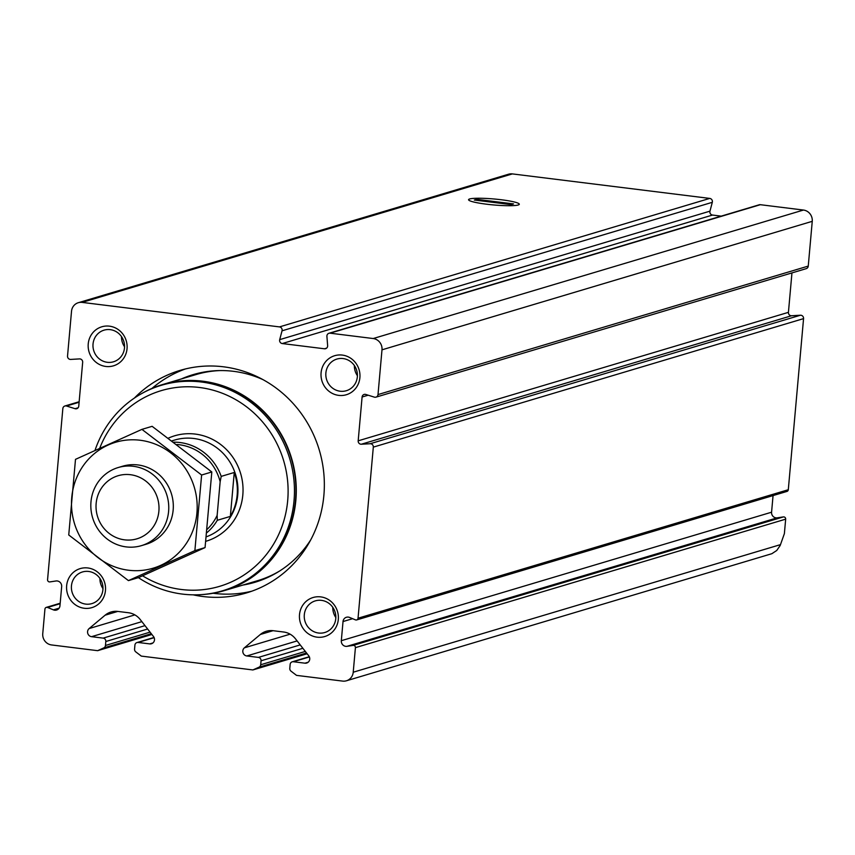 <?xml version="1.0" encoding="UTF-8"?>
<svg xmlns="http://www.w3.org/2000/svg" width="855" height="855" viewBox="0 0 855 855"><rect width="100%" height="100%" fill="white"/><g stroke="black" fill="none" stroke-linecap="round" stroke-linejoin="round"><path stroke-width="1.28" d="M309.392 656.939L293.34 661.738A3.057 2.907 -106.6 0 0 290.155 664.399L289.802 668.364A3.057 2.907 -106.6 0 0 291.021 671.164L296.535 675.375L342.62 681.093A10.185 9.704 -106.6 0 0 353.222 672.222L355.413 647.652A2.041 1.945 -106.6 0 0 353.147 645.397L346.991 646.327A5.098 4.852 -106.6 0 1 341.316 640.694L343.026 621.553A5.098 4.852 -106.6 0 1 349.567 617.438L355.424 619.854A2.041 1.945 -106.6 0 0 358.042 618.218L373.314 447.122A3.057 2.907 -106.6 0 0 370.162 443.724L361.323 444.226A3.057 2.907 -106.6 0 1 358.181 440.827L362.093 397.009A3.057 2.907 -106.6 0 1 365.769 394.454L374.319 397.126A3.057 2.907 -106.6 0 0 378.006 394.572L381.993 349.823A10.185 9.704 -106.6 0 0 373.197 338.537L330.094 333.183A3.057 2.907 -106.6 0 0 326.909 336.378L327.636 345.591A3.057 2.907 -106.6 0 1 324.451 348.787L282.257 343.55A3.057 2.907 -106.6 0 1 279.703 339.638L282.043 330.81A3.057 2.907 -106.6 0 0 279.489 326.899L82.123 302.392A10.185 9.704 -106.6 0 0 71.521 311.263L67.534 356.022A3.057 2.907 -106.6 0 0 70.676 359.421L79.515 358.908A3.057 2.907 -106.6 0 1 82.668 362.317L78.756 406.136A3.057 2.907 -106.6 0 1 75.069 408.69L66.519 406.018A3.057 2.907 -106.6 0 0 62.843 408.562L47.57 579.658A2.041 1.945 -106.6 0 0 49.836 581.913L55.992 580.983A5.098 4.852 -106.6 0 1 61.667 586.615L59.957 605.757A5.098 4.852 -106.6 0 1 53.416 609.872L47.559 607.456A2.041 1.945 -106.6 0 0 44.941 609.091L42.75 633.673A10.185 9.704 -106.6 0 0 51.557 644.948L97.641 650.676L151.891 634.474M307.127 653.754L252.877 669.946L141.299 656.095L135.785 651.884A3.057 2.907 -106.6 0 1 134.566 649.084L134.919 645.119A3.057 2.907 -106.6 0 1 138.104 642.458L149.732 643.901A4.585 4.371 -106.6 0 0 153.505 636.548L140.263 619.576A18.329 17.463 -106.6 0 0 128.389 612.725L117.926 611.432A18.329 17.463 -106.6 0 0 111.054 611.998A18.329 17.463 -106.6 0 0 105.101 615.205L89.144 628.553A4.585 4.371 -106.6 0 0 91.549 636.676L103.177 638.119A3.057 2.907 -106.6 0 1 105.817 641.507L105.464 645.472A3.057 2.907 -106.6 0 1 103.776 647.908L97.641 650.676M773.059 495.579L771.573 512.209A5.098 4.852 -106.6 0 0 777.248 517.831L783.404 516.912A2.041 1.945 -106.6 0 1 785.67 519.156L784.377 533.659L780.155 545.533L776.735 550.492L771.862 553.698L346.435 680.783M721.214 216.133L712.514 215.054A3.057 2.907 -106.6 0 1 709.96 211.153L712.301 202.314A3.057 2.907 -106.6 0 0 709.746 198.413L512.38 173.907A10.185 9.704 -106.6 0 0 508.565 174.217L78.307 302.713M375.965 397.148L806.222 268.652A3.057 2.907 -106.6 0 0 808.253 266.087L812.25 221.327A10.185 9.704 -106.6 0 0 803.444 210.052L760.341 204.698A3.057 2.907 -106.6 0 0 759.197 204.794L328.951 333.279M356.685 619.928L786.942 491.433A2.041 1.945 -106.6 0 0 788.299 489.723L803.561 318.626A3.057 2.907 -106.6 0 0 800.419 315.228L791.58 315.741A3.057 2.907 -106.6 0 1 788.428 312.342L791.954 272.916M293.34 661.738L304.968 663.181A4.585 4.371 -106.6 0 0 308.74 655.817L295.499 638.845A18.329 17.463 -106.6 0 0 283.625 632.005L273.162 630.701A18.329 17.463 -106.6 0 0 266.29 631.268A18.329 17.463 -106.6 0 0 260.337 634.485L244.38 647.834A4.585 4.371 -106.6 0 0 246.785 655.956L258.413 657.399A3.057 2.907 -106.6 0 1 261.053 660.776L260.7 664.752A3.057 2.907 -106.6 0 1 259.012 667.189L252.877 669.946M501.351 199.76A25.468 2.993 -174.9 0 1 519.092 204.58A25.468 2.993 -174.9 0 1 493.666 204.954A25.468 2.993 -174.9 0 1 468.722 200.081A25.468 2.993 -174.9 0 1 501.351 199.76M134.395 398.067A116.12 110.616 73.4 0 1 180.042 370.407A116.12 110.616 73.4 0 1 319.268 450.019A116.12 110.616 73.4 0 1 246.496 592.932A116.12 110.616 73.4 0 1 193.155 594.834M66.647 585.707A20.37 19.409 73.4 0 1 97.31 571.867A20.37 19.409 73.4 0 1 94.2 606.772A20.37 19.409 73.4 0 1 66.647 585.707M88.236 343.902A20.37 19.409 73.4 0 1 118.898 330.062A20.37 19.409 73.4 0 1 115.778 364.967A20.37 19.409 73.4 0 1 88.236 343.902M299.507 614.617A20.37 19.409 73.4 0 1 330.169 600.787A20.37 19.409 73.4 0 1 327.048 635.682A20.37 19.409 73.4 0 1 299.507 614.617M321.085 372.812A20.37 19.409 73.4 0 1 351.747 358.982A20.37 19.409 73.4 0 1 348.637 393.877A20.37 19.409 73.4 0 1 321.085 372.812M325.883 372.94A16.512 15.732 73.4 0 1 336.891 359.068A16.512 15.732 73.4 0 1 356.685 370.386A16.512 15.732 73.4 0 1 346.339 390.714A16.512 15.732 73.4 0 1 325.883 372.94M357.401 375.708A16.512 15.732 73.4 0 1 354.376 365.545M304.305 614.745A16.512 15.732 73.4 0 1 315.313 600.873A16.512 15.732 73.4 0 1 335.107 612.191A16.512 15.732 73.4 0 1 324.761 632.518A16.512 15.732 73.4 0 1 304.305 614.745M335.823 617.513A16.512 15.732 73.4 0 1 332.787 607.349M93.035 344.02A16.512 15.732 73.4 0 1 104.032 330.158A16.512 15.732 73.4 0 1 123.836 341.476A16.512 15.732 73.4 0 1 113.48 361.793A16.512 15.732 73.4 0 1 93.035 344.02M124.552 346.788A16.512 15.732 73.4 0 1 121.517 336.635M71.457 585.825A16.512 15.732 73.4 0 1 82.454 571.963A16.512 15.732 73.4 0 1 102.247 583.281A16.512 15.732 73.4 0 1 91.902 603.598A16.512 15.732 73.4 0 1 71.457 585.825M102.974 588.593A16.512 15.732 73.4 0 1 99.939 578.44M151.998 388.394A116.12 110.616 73.4 0 1 185.428 368.954M251.798 591.19A116.12 110.616 73.4 0 1 213.173 593.274M181.452 378.915A108.329 103.199 73.4 0 1 192.952 374.682A108.329 103.199 73.4 0 1 262.891 379.588M310.75 539.826A108.329 103.199 73.4 0 1 254.95 582.276A108.329 103.199 73.4 0 1 243.012 585.044M176.964 444.515A48.895 46.576 73.4 0 1 220.152 481.696L217.149 515.351A48.895 46.576 73.4 0 1 207.252 529.245M217.149 515.351L217.288 520.3A50.926 48.521 73.4 0 1 206.867 532.676M173.875 442.195A50.926 48.521 73.4 0 1 221.21 476.385L220.152 481.696M221.21 476.385L234.259 472.484A50.926 48.521 -106.6 0 1 230.348 516.409L234.259 472.484M217.288 520.3L230.348 516.409M96.155 503.381A32.928 31.368 73.4 0 1 145.724 481.023A32.928 31.368 73.4 0 1 140.68 537.432A32.928 31.368 73.4 0 1 96.155 503.381M90.983 501.778A40.741 38.817 73.4 0 1 118.14 467.557A40.741 38.817 73.4 0 1 166.982 495.494A40.741 38.817 73.4 0 1 141.449 545.64A40.741 38.817 73.4 0 1 90.983 501.778M99.693 448.319A102.108 97.278 73.4 0 1 230.583 396.902A102.108 97.278 73.4 0 1 277.608 536.769A102.108 97.278 73.4 0 1 142.561 575.81M94.99 450.446A107.206 102.13 73.4 0 1 161.232 385.327A107.206 102.13 73.4 0 1 289.77 458.825A107.206 102.13 73.4 0 1 222.589 590.773A107.206 102.13 73.4 0 1 138.392 577.638M161.232 385.327L162.717 384.889A107.206 102.13 73.4 0 1 291.245 458.387A107.206 102.13 73.4 0 1 224.063 590.324L222.589 590.773M141.171 393.866A107.559 102.472 73.4 0 1 162.61 384.547A107.559 102.472 73.4 0 1 291.576 458.291A107.559 102.472 73.4 0 1 224.17 590.666A107.559 102.472 73.4 0 1 201.128 594.631M141.93 429.37L152.126 426.324L211.816 471.971L205.061 547.585L138.628 577.563L128.432 580.609L194.876 550.631L201.62 475.017L141.93 429.37L75.497 459.349L68.742 534.974L128.432 580.609M205.061 547.585L194.876 550.631M211.816 471.971L201.62 475.017M143.704 544.892A40.741 38.817 -106.6 0 0 171.534 494.137A40.741 38.817 -106.6 0 0 120.427 466.958M128.539 570.232A65.696 62.586 -106.6 0 0 191.435 479.473A65.696 62.586 -106.6 0 0 83.042 466.018A65.696 62.586 -106.6 0 0 128.539 570.232M469.684 198.959A25.468 2.993 5.1 0 0 468.572 199.707A25.468 2.993 5.1 0 0 493.666 204.954A25.468 2.993 5.1 0 0 519.295 204.238A25.468 2.993 5.1 0 0 497.813 199.354A25.468 2.993 5.1 0 0 469.684 198.959M476.684 199.333L474.311 200.038L511.183 204.623L513.556 203.907L476.684 199.333L476.598 200.327M780.508 544.624L353.222 672.222M785.67 519.156L355.413 647.652M151.303 633.715L103.776 647.908M150.074 632.144L105.464 645.472M147.637 629.013L105.817 641.507M144.987 625.636L103.177 638.119M141.877 621.638L91.549 636.676M134.876 614.895L89.144 628.553M152.96 642.939L149.732 643.901M154.157 637.659L138.104 642.458M308.195 662.208L304.968 663.181M297.113 640.919L246.785 655.956M290.112 634.175L244.38 647.834M300.223 644.905L258.413 657.399M302.873 648.293L261.053 660.776M305.31 651.425L260.7 664.752M306.539 652.985L259.012 667.189M512.38 173.907L82.123 302.392M709.746 198.413L279.489 326.899M760.341 204.698L330.094 333.183M803.444 210.052L373.197 338.537M812.25 221.327L381.993 349.823M808.253 266.087L378.006 394.572M803.561 318.626L373.314 447.122M788.299 489.723L358.042 618.218M783.404 516.912L353.147 645.397M777.248 517.831L346.991 646.327M771.573 512.209L341.316 640.694M352.602 618.689L343.026 621.553M800.419 315.228L370.162 443.724M791.58 315.741L361.323 444.226M788.428 312.342L358.181 440.827M368.152 395.202L362.093 397.009M326.599 348.145L324.451 348.787M712.514 215.054L282.257 343.55M709.96 211.153L279.703 339.638M712.301 202.314L282.043 330.81M78.083 407.782L75.069 408.69M79.098 402.256L66.519 406.018M60.139 603.694L47.559 607.456M59.102 608.172L53.416 609.872M117.798 611.411L105.101 615.205M273.034 630.691L260.337 634.485M172.047 440.827L174.666 440.047A50.926 48.521 73.4 0 1 235.296 473.606A50.926 48.521 73.4 0 1 206.386 536.79M168.403 438.134A54.998 52.401 73.4 0 1 239.582 470.325A54.998 52.401 73.4 0 1 205.852 541.29M162.61 384.547L195.998 374.576A107.559 102.472 73.4 0 1 219.788 370.578M279.638 571.001A107.559 102.472 73.4 0 1 257.558 580.695L224.17 590.666M188.218 376.895A107.944 102.835 73.4 0 1 205.2 371.861M266.739 577.916A107.944 102.835 73.4 0 1 249.778 583.024M185.279 377.771A108.329 103.199 73.4 0 1 194.876 374.137L185.257 377.782M256.853 581.689A108.329 103.199 73.4 0 1 246.839 583.901L256.853 581.689M154.06 637.445L136.96 642.554M309.296 656.715L292.196 661.823M79.141 401.743L64.873 405.997M60.181 603.235L46.298 607.381M141.449 545.64L146.002 544.282M118.14 467.557L122.682 466.199"/></g></svg>
